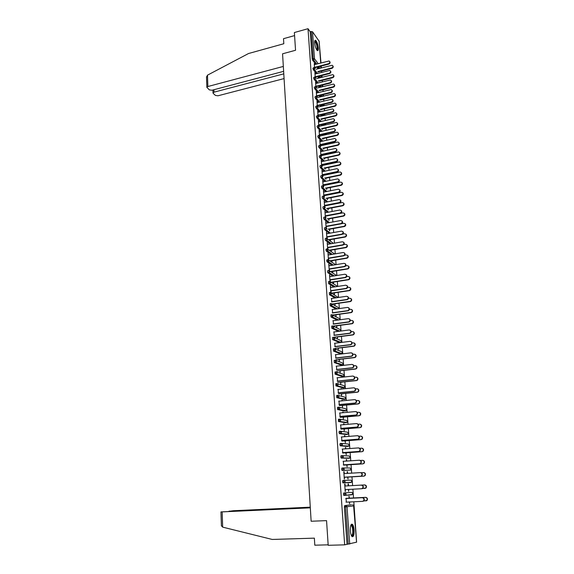 <?xml version="1.0" encoding="UTF-8"?>
<svg xmlns="http://www.w3.org/2000/svg" width="574" height="574" viewBox="0 0 574 574"><rect width="100%" height="100%" fill="white"/><g stroke="black" fill="none" stroke-linecap="round" stroke-linejoin="round"><path stroke-width="0.86" d="M354.108 530.017C353.871 527.305 353.34 525.44 352.529 524.421C350.972 523.574 350.248 525.719 350.348 530.85C350.585 533.576 351.116 535.449 351.927 536.468C353.498 537.3 354.23 535.147 354.108 530.017M318.297 47.922C317.853 44.277 316.984 41.759 315.678 40.367C314.911 39.965 314.581 40.84 314.688 42.985C315.14 46.638 316.009 49.163 317.307 50.548C318.082 50.95 318.412 50.074 318.297 47.922M356.562 541.684L353.828 501.784M353.541 497.952L352.888 489.206M352.615 485.59L351.962 476.851M351.683 473.148L351.051 464.653M350.764 460.8L350.147 452.549M349.846 448.538L349.243 440.538M348.935 436.376L348.353 428.62M348.031 424.308L347.464 416.789M347.134 412.333L346.588 405.043M346.244 400.451L345.713 393.391M345.361 388.663L344.852 381.825M344.486 376.953L343.991 370.345M343.618 365.337L343.137 358.951M342.757 353.814L342.291 347.636M341.896 342.369L341.451 336.414M341.049 331.011L340.619 325.264M340.203 319.747L339.786 314.2M339.363 308.554L338.969 303.223M338.538 297.454L338.151 292.317M337.713 286.426L337.34 281.497M336.895 275.484L336.536 270.749M336.077 264.621L335.74 260.079M335.273 253.837L334.943 249.489M334.47 243.132L334.161 238.971M333.673 232.506L333.379 228.531M332.884 221.951L332.604 218.163M332.102 211.476L331.829 207.867M331.32 201.079L331.069 197.65M330.552 190.755L330.308 187.497M330.064 184.24L330.028 183.802M329.785 180.501L329.555 177.416M329.311 174.166L329.268 173.606M329.024 170.32L328.802 167.407M328.558 164.171L328.507 163.49M328.263 160.211L328.055 157.47M327.819 154.241L327.754 153.445M327.51 150.173L327.324 147.597M327.08 144.383L327.008 143.464M326.764 140.207L326.584 137.796M326.348 134.589L326.269 133.555M326.025 130.305L325.86 128.059M325.616 124.859L325.53 123.719M325.293 120.475L325.135 118.395M324.898 115.202L324.798 113.946M324.561 110.717L324.418 108.787M324.174 105.609L324.073 104.238M323.836 101.024L323.7 99.252M323.463 96.08L323.356 94.602M323.112 91.395L322.99 89.781M322.753 86.617L322.638 85.031M322.394 81.831L322.287 80.367M322.05 77.217L321.928 75.531M321.684 72.338L321.591 71.025M321.354 67.883L321.218 66.089M320.981 62.903L319.381 44.449M356.547 542.179L344.665 544.848L328.185 545.3L326.556 520.632L311.137 521.242L282.559 53.805L295.545 50.268L294.376 32.539L308.001 28.7L310.24 31.8L312.184 58.828L313.189 58.562L311.237 31.52L310.24 31.8M311.237 31.52L312.529 31.757L319.094 41.199M344.665 544.848L308.001 28.7M314.53 67.502L314.251 63.606M317.587 68.858L317.515 67.854M314.595 64.589L314.523 63.535M332.877 65.867C333.544 66.878 333.229 67.703 331.937 68.342L331.65 67.947L317.788 71.578M317.86 68.794L317.781 67.782M343.747 495.355L345.799 495.01L346.093 494.092L344.902 492.944L344.615 494.185L345.074 495.362L343.891 495.427L343.431 494.243L343.718 493.001L351.733 492.377L343.718 493.001M347.019 544.224L344.335 506.899L344.622 505.629L351.503 504.761M318.972 68.5L317.809 66.979M315.743 64.288L312.608 60.198L312.184 58.828M344.68 484.04L345.232 491.631L345.404 489.608M362.187 488.646L365.789 487.965C366.564 486.343 366.104 485.331 364.411 484.937L345.146 486.006L345.003 484.018M348.074 483.868L348.217 485.834L364.705 484.915C366.399 485.317 366.858 486.321 366.083 487.95L364.691 488.517M348.483 489.443L348.626 491.366L348.798 489.428M348.533 485.819L348.389 483.853M343.238 467.968L349.918 468.011L351.08 469.109L350.757 470.027L342.09 470.429L341.638 469.231L341.925 468.04L343.08 467.968M343.352 461.295L343.611 464.84M346.402 461.094L346.287 459.509M346.682 464.918L347.134 466.87L346.99 464.926M346.71 461.073L346.596 459.494M347.198 446.385L340.325 445.819L339.865 444.606L340.152 443.472L341.279 443.386M341.587 436.965L341.839 440.452M344.615 436.721L344.522 435.523M344.909 440.818L345.361 442.769L345.225 440.846M344.917 436.699L344.831 435.501M345.462 422.722L338.473 421.524L338.416 419.271L339.507 419.178M339.851 413L340.102 416.43M342.85 412.728L342.786 411.902M343.166 417.083L343.309 418.977L343.482 417.14M343.152 412.699L343.094 411.874M343.761 399.411L336.773 397.667L336.701 395.45L337.763 395.343M338.143 389.402L338.387 392.781M341.114 389.093L341.078 388.634M341.451 393.707L341.587 395.572L341.76 393.786M341.415 389.064L341.379 388.598M342.075 376.451L335.094 374.169L335.015 371.988L336.048 371.873M336.457 366.155L336.694 369.491M339.758 370.675L340.203 372.619L340.066 370.782M340.418 353.821L333.444 351.037L333.358 348.877L334.355 348.755M334.8 343.259L335.037 346.538M338.093 347.988L338.229 349.796L338.402 348.117M338.308 331.37L331.815 328.242L331.722 326.111L332.698 325.982M333.164 320.701L333.394 323.937M336.45 325.63L336.888 327.567L336.759 325.781M336.048 309.027L330.215 305.791L330.107 303.682L331.055 303.546M331.55 298.48L331.779 301.666M334.836 303.596L334.965 305.361L335.137 303.775M333.96 287L328.637 283.671L328.522 281.59L329.44 281.447M329.964 276.582L329.541 274.874L330.014 281.439M330.323 281.583L330.194 279.717M333.673 283.821L333.544 282.085M333.236 281.884L333.365 283.628M331.994 265.288L327.08 261.873L326.663 260.596L326.958 259.814L327.854 259.663M328.4 254.999L327.984 253.321L328.436 259.649M328.744 259.792L328.622 258.092M332.095 262.418L331.973 260.704M331.664 260.488L331.794 262.203M330.129 243.885L325.544 240.398L325.121 239.1L325.415 238.361L326.29 238.203M326.857 233.726L326.441 232.075L326.886 238.174M327.187 238.31L327.08 236.775M330.545 241.295L330.423 239.631M330.115 239.394L330.237 241.058M328.342 222.791L324.037 219.232L323.6 217.919L323.894 217.209L324.748 217.051M325.336 212.76L324.927 211.139L325.35 217.015M325.652 217.144L325.551 215.767M329.002 220.316L328.895 218.852M328.586 218.601L328.694 220.057M326.613 201.991L322.538 198.353L322.1 197.033L322.38 196.351L323.234 196.186M323.836 192.089L323.435 190.489L323.844 196.15M324.145 196.279L324.052 195.052M327.481 199.623L327.388 198.367M327.08 198.095L327.173 199.343M324.941 181.492L321.06 177.775L320.622 176.448L320.895 175.795L321.741 175.615M322.358 171.712L321.957 170.141L322.351 175.594M322.653 175.709L322.574 174.632M325.982 179.217L325.903 178.17M325.666 174.927L325.623 174.367M325.343 174.424L325.386 174.984M325.594 177.875L325.673 178.93M326.506 164.229L326.025 164.02M323.32 161.272L319.596 157.491L319.166 156.15L320.278 155.339M320.902 151.622L320.507 150.072L320.888 155.317M321.182 155.432L321.117 154.506M324.497 159.106L324.439 158.252M324.202 155.03L324.138 154.227M323.865 154.291L323.923 155.088M324.131 157.943L324.195 158.79M325.063 144.605L324.281 144.074M321.734 141.333L318.161 137.487L317.731 136.138L318.828 135.342M319.467 131.812L319.072 130.284L319.474 135.851M319.732 135.435L319.675 134.653M323.04 139.267L322.99 138.607M322.753 135.399L322.681 134.373M322.409 134.438L322.48 135.464M322.688 138.277L322.739 138.937M323.392 125.304L324.454 125.118L323.442 125.354L322.588 124.4M320.184 121.674L316.74 117.763L316.317 116.407L317.4 115.625M318.053 112.274L317.659 110.768L318.046 116.113M318.305 115.726L318.254 115.073M321.598 119.708L321.569 119.234M321.332 116.048L321.253 114.936M320.966 114.857L321.06 116.113M321.268 118.883L321.297 119.363M321.921 106.154L320.952 104.999M318.678 102.28L315.348 98.312L314.918 96.949L315.994 96.181M316.654 93.002L316.267 91.517L316.604 96.174M316.891 96.281L316.855 95.765M319.567 95.542L319.582 95.951M319.926 96.949L319.847 95.88M319.553 95.542L319.661 97.02M320.436 87.198L319.359 85.863M317.192 83.151L313.964 79.126L313.54 77.755L314.602 76.995M315.277 73.996L314.896 72.532L315.219 76.995M315.506 77.103L315.478 76.722M318.276 78.186L318.197 77.153M318.541 78.114L318.47 77.088M319.696 77.82L318.577 76.385M316.461 73.687L313.282 69.626L312.859 68.263L313.921 67.51M318.965 87.571L318.886 86.523M319.23 87.499L319.158 86.452M315.965 83.467L315.578 81.996L315.908 86.552M331.234 80.568C331.937 81.608 331.621 82.455 330.301 83.101L316.195 86.66L316.166 86.208M321.175 96.647L320.149 95.399M317.931 92.687L314.652 88.683L314.229 87.32L315.298 86.552M320.888 110.029L320.859 109.641M320.629 106.47L320.55 105.379M320.256 105.171L320.357 106.534M320.557 109.29L320.586 109.67M317.35 102.603L316.963 101.11L317.343 106.348M317.594 105.968L317.551 105.386M322.674 115.726L321.763 114.664M319.424 111.944L316.044 107.998L315.614 106.649L316.697 105.867M322.043 125.692L321.684 124.623L321.77 125.756M322.315 129.451L322.279 128.885M321.971 128.547L322.014 129.114M318.757 122.011L318.362 120.49L318.764 125.95M319.015 125.548L318.965 124.831M324.346 134.897L323.427 134.201M320.959 131.468L317.451 127.586L317.02 126.237L318.111 125.448M323.765 149.154L323.714 148.393M323.478 145.179L323.406 144.268M323.133 144.325L323.198 145.244M323.406 148.078L323.463 148.831M320.184 141.685L319.79 140.142L320.199 145.825M320.457 145.401L320.392 144.54M325.781 154.384L325.142 154.011M322.523 151.271L318.879 147.453L318.448 146.112L319.546 145.301M325.236 169.129L325.164 168.175M324.927 164.946L324.877 164.264M324.604 164.322L324.654 165.003M324.862 167.873L324.934 168.828M321.634 161.631L321.232 160.074L321.619 165.42M321.914 165.534L321.842 164.537M324.123 171.346L320.328 167.594L319.89 166.266L320.156 165.621L321.01 165.441M326.728 189.384L326.642 188.236M326.405 184.979L326.369 184.541M326.089 184.598L326.125 185.036M326.341 187.949L326.419 189.097M323.097 181.865L322.696 180.279L323.097 185.833M323.392 185.954L323.313 184.806M325.774 191.709L321.792 188.028L321.361 186.701L321.634 186.033L322.488 185.861M328.235 209.933L328.141 208.577M327.833 208.312L327.933 209.668M324.583 202.392L324.174 200.778L324.597 206.547M324.898 206.676L324.798 205.37M327.474 212.358L323.284 208.757L322.846 207.436L323.133 206.74L323.987 206.583M329.77 230.77L329.655 229.205M329.347 228.961L329.462 230.526M326.097 223.207L325.68 221.571L326.118 227.555M326.419 227.691L326.312 226.235M329.225 233.302L324.791 229.772L324.36 228.474L324.647 227.742L325.515 227.584M331.32 251.828L331.198 250.128M330.889 249.905L331.011 251.606M327.625 244.323L327.209 242.659L327.661 248.872M327.962 249.008L327.847 247.394M331.055 254.547L326.312 251.096L325.889 249.812L326.183 249.044L327.065 248.894M332.884 273.081L332.755 271.358M332.446 271.15L332.576 272.872M329.175 265.748L328.759 264.062L329.225 270.505M329.533 270.648L329.404 268.862M332.963 276.108L327.854 272.736L327.445 271.466L327.732 270.663L328.644 270.512M334.47 294.634L334.341 292.891M334.032 292.704L334.161 294.455M330.753 287.488L330.33 285.773L330.832 292.46M331.126 292.604L330.983 290.652M334.986 297.971L329.419 294.692L329.311 292.596L330.244 292.453M335.639 314.574L336.077 316.511L335.948 314.739M332.353 309.551L332.583 312.758M337.153 320.163L331.011 316.977L330.911 314.853L331.872 314.724M337.268 336.766L337.404 338.567L337.577 336.909M333.975 331.937L334.212 335.194M339.6 342.635L332.626 339.593L332.533 337.455L333.523 337.325M338.925 359.288L339.363 361.233L339.234 359.403M335.625 354.667L335.862 357.968M341.243 365.093L334.269 362.56L334.183 360.386L335.202 360.271M340.604 382.148L340.741 383.999L340.913 382.241M337.297 377.735L337.541 381.093M342.915 387.888L335.933 385.871L335.855 383.676L336.902 383.561M341.975 400.867L341.932 400.221M342.305 405.352L342.448 407.231L342.613 405.423M342.283 400.839L342.233 400.193M338.99 401.154L339.241 404.562M344.608 411.027L337.62 409.549L337.555 407.318L338.631 407.217M343.726 424.681L343.654 423.669M344.041 428.907L344.178 430.809L344.35 428.95M344.034 424.652L343.955 423.641M340.719 424.932L340.97 428.398M346.33 434.511L339.449 433.65L338.997 432.437L339.284 431.325L340.389 431.232M345.505 448.861L345.404 447.476M345.792 452.821L346.244 454.773L346.108 452.843M345.813 448.839L345.706 447.447M342.47 449.083L342.721 452.599M342.448 455.641L349.021 455.964L350.183 457.048L349.839 457.98L341.207 458.074L340.748 456.875L341.035 455.706L342.176 455.627M347.306 473.421L347.177 471.641M363.6 472.589L363.737 472.581C365.437 472.983 365.882 473.988 365.086 475.609L364.016 476.133L347.579 477.116L348.031 479.06L347.887 477.094M347.614 473.399L347.485 471.627M343.783 471.649L344.328 479.182L344.5 477.173L360.824 476.212L361.606 475.688C362.416 474.045 361.957 473.026 360.242 472.617L343.926 473.629M344.242 473.607L344.106 471.649M351.209 482.189L342.987 482.877L342.527 481.686L342.814 480.474L350.822 480.151L351.991 481.256L350.994 482.497L342.987 482.877M349.128 498.189L348.978 496.201L349.437 498.153M349.408 501.992L349.537 503.757L349.717 501.977M346.05 498.519L346.316 502.142M329.77 61.597C330.445 62.616 330.129 63.456 328.823 64.101L328.529 63.7C330.043 62.803 330.229 61.899 329.081 60.98L314.322 64.661M328.823 64.101L314.825 67.761M328.529 63.7L314.516 67.366M331.65 67.947C333.15 67.065 333.336 66.168 332.195 65.257L316.001 69.275M318.068 71.937L331.937 68.342M314.724 41.228L314.782 41.17C315.822 40.008 318.139 47.075 317.508 49.429L316.855 50.081M316.69 49.852L317.085 49.228C317.2 46.121 316.518 43.574 315.04 41.601L314.688 41.515M317.723 49.988C317.86 46.135 317.02 42.985 315.191 40.532L314.997 40.438M350.865 525.196L351.245 524.952C351.862 524.901 352.4 525.719 352.852 527.406C353.684 532.966 353.218 535.757 351.467 535.764M351.36 535.549C352.809 534.932 353.154 532.299 352.393 527.642L351.51 525.648L350.786 525.411M352.249 536.74C353.656 535.033 353.914 531.775 353.024 526.961L351.532 524.177M283.334 66.433L207.867 86.523L206.848 87.313L209.352 89.881L211.935 90.247L283.635 71.341M206.511 77.189L207.487 75.158L248.542 53.518L283.807 43.739L283.499 38.695L294.577 35.588M213.944 89.716L214.03 92.163L213.011 92.931L213.227 93.404L215.444 95.42L217.977 95.779L284.073 78.588M214.03 92.163L283.786 73.852M310.297 507.567L220.947 511.915L222.152 511.886L222.662 527.133L221.406 525.633M222.662 527.133L272.234 539.452L314.365 538.147L314.803 545.2L328.156 544.834M310.276 507.165L233.367 510.724L228.997 511.312M310.29 507.43L228.997 511.176M310.312 507.839L222.152 511.886M330.502 71.047C331.184 72.08 330.875 72.92 329.562 73.572L329.261 73.178C330.803 72.259 330.976 71.341 329.785 70.43L315.004 74.068M329.562 73.572L315.506 77.174M329.261 73.178L315.205 76.787M330.301 83.101L330.007 82.721C331.564 81.773 331.722 80.855 330.481 79.951L315.693 83.531M330.007 82.721L315.887 86.279M331.98 90.147C332.69 91.201 332.375 92.048 331.047 92.701L330.746 92.328C332.332 91.359 332.475 90.434 331.191 89.53L316.382 93.067M331.047 92.701L316.891 96.202M330.746 92.328L316.583 95.829M332.726 99.797C333.451 100.859 333.135 101.713 331.794 102.373L331.499 102C333.107 101.01 333.236 100.07 331.894 99.18L317.078 102.674M331.794 102.373L317.587 105.817M331.499 102L317.279 105.451M333.472 109.512C334.212 110.581 333.903 111.442 332.554 112.102L332.253 111.743C333.881 110.725 334.003 109.778 332.604 108.902L317.774 112.339M332.554 112.102L318.283 115.496M332.253 111.743L317.974 115.137M333.609 75.237C334.29 76.256 333.975 77.088 332.676 77.727L332.389 77.339C333.91 76.435 334.082 75.531 332.898 74.627L316.59 78.616M318.405 80.905L332.389 77.339M318.706 81.278L332.676 77.727M334.348 84.665C335.037 85.698 334.728 86.538 333.422 87.176L333.128 86.796C334.678 85.87 334.836 84.952 333.602 84.055L317.171 88.016M319.036 90.319L333.128 86.796M319.338 90.692L333.422 87.176M335.094 94.165C335.797 95.205 335.489 96.045 334.168 96.69L333.881 96.317C335.446 95.37 335.589 94.445 334.312 93.555L317.752 97.487M319.675 99.804L333.881 96.317M319.976 100.163L334.168 96.69M335.84 103.722C336.558 104.769 336.249 105.623 334.922 106.269L334.635 105.903C336.221 104.927 336.357 103.994 335.022 103.112L318.333 107.022M320.314 109.347L334.635 105.903M320.615 109.706L334.922 106.269M336.594 113.343C337.325 114.405 337.024 115.259 335.682 115.912L335.388 115.553C337.003 114.556 337.117 113.616 335.74 112.741L318.907 116.622M320.952 118.962L335.388 115.553M321.297 119.299L335.682 115.912M334.226 119.292C334.979 120.375 334.678 121.243 333.315 121.903L333.013 121.552C334.671 120.511 334.771 119.557 333.322 118.689L318.477 122.075M333.315 121.903L318.993 125.24M333.013 121.552L318.685 124.895M337.354 123.037C338.1 124.106 337.799 124.967 336.443 125.62L336.156 125.275C337.792 124.242 337.892 123.295 336.45 122.434L319.481 126.287M321.591 128.641L336.156 125.275M322.007 128.949L336.443 125.62M334.986 129.143C335.761 130.233 335.453 131.109 334.082 131.776L333.781 131.432C335.46 130.363 335.546 129.394 334.039 128.54L319.187 131.877M334.082 131.776L319.704 135.055M333.781 131.432L319.395 134.718M338.115 132.795C338.875 133.871 338.574 134.739 337.211 135.399L336.924 135.062C338.588 134 338.667 133.046 337.175 132.199L320.041 136.016M322.229 138.384L336.924 135.062M322.717 138.671L337.211 135.399M335.747 139.059C336.536 140.164 336.242 141.046 334.85 141.713L334.556 141.383C336.256 140.278 336.321 139.31 334.757 138.47L319.905 141.742M334.85 141.713L320.421 144.935M334.556 141.383L320.113 144.605M338.875 142.617C339.657 143.708 339.363 144.583 337.986 145.244L337.699 144.913C339.385 143.823 339.449 142.869 337.899 142.029L320.486 145.846M322.861 148.2L337.699 144.913M323.435 148.458L337.986 145.244M336.515 149.046C337.325 150.158 337.031 151.048 335.625 151.723L335.331 151.4C337.053 150.266 337.103 149.29 335.481 148.465L320.622 151.687M335.625 151.723L321.139 154.887M335.331 151.4L320.83 154.564M339.65 152.512C340.447 153.61 340.152 154.492 338.768 155.159L338.481 154.837C340.188 153.717 340.231 152.749 338.624 151.938L321.196 155.683M323.499 158.08L338.481 154.837M324.159 158.309L338.768 155.159M337.29 159.106C338.122 160.225 337.828 161.129 336.414 161.803L336.113 161.488C337.864 160.318 337.892 159.335 336.206 158.539L321.347 161.696M336.414 161.803L321.871 164.903M336.113 161.488L321.555 164.595M340.425 162.471C341.243 163.583 340.956 164.473 339.557 165.14L339.263 164.831C340.992 163.676 341.028 162.7 339.356 161.911L321.921 165.585M324.131 168.031L339.263 164.831M324.891 168.239L339.557 165.14M338.064 169.237C338.918 170.363 338.631 171.274 337.196 171.956L336.902 171.655C338.674 170.449 338.689 169.459 336.938 168.677L322.079 171.777M337.196 171.956L322.602 174.998M336.902 171.655L322.287 174.697M341.2 172.501C342.047 173.621 341.76 174.518 340.346 175.192L340.052 174.891C341.81 173.707 341.817 172.724 340.088 171.949L322.638 175.558M324.769 178.048L340.052 174.891M325.623 178.227L340.346 175.192M338.847 179.432C339.722 180.573 339.435 181.492 337.993 182.18L337.699 181.886C339.492 180.645 339.485 179.648 337.677 178.894L322.81 181.922M337.993 182.18L323.334 185.158M337.699 181.886L323.026 184.864M341.989 182.604C342.85 183.73 342.57 184.634 341.143 185.316L340.848 185.029C342.628 183.802 342.621 182.819 340.827 182.066L323.37 185.596M325.393 188.143L340.848 185.029M326.362 188.294L341.143 185.316M339.636 189.707C340.533 190.855 340.253 191.781 338.789 192.477L338.495 192.19C340.317 190.92 340.289 189.915 338.416 189.19L323.549 192.147M338.789 192.477L324.08 195.397M338.495 192.19L323.765 195.11M342.771 192.771C343.661 193.912 343.388 194.83 341.946 195.512L341.652 195.232C343.453 193.969 343.424 192.979 341.566 192.261L324.102 195.705M326.018 198.303L341.652 195.232M327.108 198.425L341.946 195.512M340.425 200.053C341.351 201.216 341.071 202.148 339.6 202.852L339.299 202.572C341.143 201.259 341.092 200.254 339.162 199.558L324.296 202.443M339.6 202.852L324.827 205.7M339.299 202.572L324.511 205.427M343.568 203.017C344.479 204.165 344.206 205.09 342.75 205.779L342.456 205.514C344.285 204.215 344.235 203.218 342.319 202.522L324.841 205.894M326.642 208.541L342.456 205.514M327.854 208.627L342.75 205.779M341.214 210.471C342.169 211.641 341.903 212.581 340.411 213.298L340.109 213.033C341.975 211.677 341.91 210.665 339.908 209.998L325.049 212.818M340.411 213.298L325.58 216.082M340.109 213.033L325.264 215.817M344.364 213.327C345.304 214.489 345.039 215.422 343.561 216.125L343.274 215.86C345.118 214.525 345.046 213.528 343.073 212.861L325.58 216.147M327.252 218.845L343.274 215.86M328.615 218.909L343.561 216.125M342.011 220.961C342.994 222.116 342.743 223.071 341.272 223.81L340.97 223.551C342.807 222.16 342.714 221.148 340.691 220.516L325.802 223.257M341.229 223.817L326.333 226.536M340.927 223.559L326.025 226.285M345.161 223.717C346.129 224.857 345.885 225.797 344.429 226.529L344.135 226.278C345.95 224.9 345.857 223.896 343.855 223.272L341.164 223.767M325.874 229.586L324.798 229.779M327.854 229.227L344.091 226.285M329.376 229.256L344.386 226.536M342.814 231.53C343.819 232.664 343.596 233.618 342.154 234.393L341.853 234.149C343.632 232.728 343.525 231.709 341.516 231.1L326.563 233.776M342.047 234.414L327.101 237.069M341.752 234.17L326.785 236.825M345.964 234.178C346.954 235.297 346.739 236.237 345.311 237.005L345.017 236.768C346.782 235.362 346.667 234.357 344.68 233.754L341.853 234.257M328.457 239.688L344.917 236.789M330.136 239.681L345.211 237.026M343.625 242.178C344.644 243.276 344.45 244.237 343.044 245.055L342.743 244.818C344.472 243.376 344.335 242.357 342.341 241.769L327.331 244.373M342.879 245.091L327.869 247.681M342.578 244.854L327.553 247.444M346.775 244.711C347.787 245.801 347.6 246.755 346.201 247.559L345.907 247.329C347.622 245.902 347.485 244.897 345.505 244.309L343.804 244.596M329.089 250.207L345.749 247.365M330.911 250.178L346.036 247.595M344.429 252.897C345.483 253.973 345.318 254.942 343.934 255.796L343.639 255.566C345.311 254.103 345.153 253.084 343.173 252.51L328.106 255.05M343.711 255.846L328.644 258.365M343.417 255.617L328.328 258.142M347.586 255.322C348.626 256.391 348.461 257.346 347.098 258.185L346.804 257.963C348.461 256.513 348.303 255.509 346.344 254.935L344.773 255.2M327.524 261.443L327.546 261.823M329.713 260.811L346.581 258.013M331.686 260.754L346.875 258.235M345.247 263.696C346.323 264.743 346.187 265.719 344.838 266.609L344.536 266.393C346.151 264.908 345.978 263.882 344.013 263.33L328.88 265.798M344.558 266.68L329.426 269.127M344.257 266.465L329.11 268.912M348.404 266.013C349.466 267.046 349.329 268.008 348.002 268.883L347.708 268.675C349.308 267.204 349.136 266.2 347.184 265.64L345.727 265.877M330.323 271.488L347.428 268.747M332.468 271.402L347.722 268.955M346.065 274.573C347.162 275.599 347.055 276.575 345.742 277.5L345.44 277.292C347.005 275.793 346.811 274.767 344.859 274.228L329.67 276.625M345.404 277.594L330.208 279.969M345.103 277.386L329.892 279.768M349.222 276.776C350.312 277.787 350.205 278.749 348.906 279.66L348.612 279.466C350.162 277.981 349.968 276.969 348.031 276.431L346.66 276.646M330.925 282.243L348.274 279.552M333.257 282.128L348.569 279.753M346.883 285.536C348.016 286.526 347.937 287.509 346.653 288.471L346.352 288.277C347.858 286.756 347.643 285.73 345.706 285.206L330.459 287.531M346.258 288.586L330.997 290.889M345.957 288.392L330.689 290.695M350.047 287.617C351.166 288.6 351.087 289.569 349.817 290.516L349.523 290.329C351.015 288.83 350.8 287.818 348.884 287.294L347.586 287.488M331.499 293.084L349.128 290.444M334.046 292.934L349.423 290.631M347.708 296.571C348.863 297.54 348.82 298.523 347.564 299.52L347.27 299.341C348.719 297.806 348.49 296.78 346.567 296.27L331.255 298.523M347.112 299.657L331.801 301.888M346.818 299.477L331.485 301.709M350.872 298.537C352.02 299.492 351.97 300.467 350.736 301.45L350.441 301.271C351.884 299.757 351.647 298.745 349.745 298.236L348.497 298.415M332.181 303.983L349.989 301.407M334.85 303.818L350.284 301.587M348.533 307.693C349.724 308.633 349.709 309.616 348.49 310.656L347.98 310.814L348.188 310.484C349.588 308.934 349.336 307.908 347.428 307.413L332.052 309.594M347.98 310.814L332.597 312.966M347.679 310.642L332.289 312.801M351.704 309.537C352.881 310.469 352.859 311.445 351.654 312.464L350.858 312.457L351.36 312.299C352.752 310.771 352.501 309.752 350.606 309.264L349.401 309.429M332.834 314.961L350.858 312.457M335.654 314.782L351.152 312.622M349.365 318.893C350.585 319.804 350.599 320.794 349.415 321.871L348.856 322.057L349.114 321.713C350.463 320.149 350.19 319.122 348.303 318.642L332.863 320.744M348.856 322.057L333.408 324.131M348.554 321.892L333.092 323.98M352.536 320.622C353.742 321.519 353.756 322.502 352.579 323.564L352.027 323.743L352.285 323.406C353.627 321.863 353.354 320.852 351.482 320.364L350.305 320.529M333.372 326.039L351.733 323.585M336.464 325.824L352.027 323.743M350.197 330.186C351.453 331.062 351.503 332.052 350.341 333.171L349.43 333.229L350.04 333.02C351.345 331.449 351.051 330.423 349.179 329.95L333.673 331.98M349.731 333.379L334.226 335.381M349.43 333.229L333.91 335.238M353.369 331.786C354.61 332.655 354.66 333.637 353.512 334.735L352.615 334.8L353.218 334.592C354.502 333.035 354.223 332.023 352.364 331.557L351.195 331.707M334.355 337.139L352.615 334.8M337.282 336.945L352.91 334.943M351.037 341.552C352.328 342.398 352.407 343.396 351.274 344.551L350.319 344.651L350.979 344.414C352.228 342.836 351.927 341.81 350.061 341.351L334.491 343.295M350.621 344.787L335.044 346.71M350.319 344.651L334.728 346.581M354.208 343.03C355.485 343.869 355.564 344.859 354.445 345.993L353.799 346.23L354.158 345.864C355.392 344.3 355.091 343.288 353.247 342.829L352.084 342.972M335.166 348.346L353.505 346.093M338.108 348.153L353.799 346.23M351.876 353.01C353.204 353.828 353.319 354.825 352.214 356.024L351.209 356.16L351.919 355.894C353.118 354.309 352.802 353.283 350.951 352.831L335.316 354.703M351.51 356.282L335.876 358.126M351.209 356.16L335.56 358.004M355.055 354.359C356.368 355.17 356.476 356.16 355.392 357.337L354.395 357.473L355.098 357.215C356.289 355.643 355.966 354.632 354.136 354.18L352.974 354.323M335.984 359.633L354.395 357.473M338.933 359.439L354.689 357.595M352.723 364.562C354.086 365.337 354.237 366.341 353.161 367.575L352.414 367.869L352.859 367.468C354.014 365.868 353.684 364.842 351.848 364.404L336.149 366.19M352.414 367.869L336.708 369.634M352.113 367.755L336.393 369.52M355.894 365.781C357.25 366.549 357.394 367.547 356.332 368.766L355.299 368.939L356.045 368.651C357.186 367.073 356.849 366.061 355.041 365.624L353.849 365.76M336.809 371.005L355.299 368.939M339.772 370.811L355.593 369.046M353.57 376.192C354.976 376.931 355.155 377.943 354.115 379.22L353.319 379.536L353.814 379.12C354.926 377.513 354.574 376.494 352.752 376.056L336.988 377.771M353.319 379.536L337.548 381.222M353.017 379.436L337.232 381.122M356.748 377.283C358.14 378.015 358.32 379.012 357.286 380.275L356.497 380.591L356.992 380.182C358.09 378.589 357.746 377.584 355.945 377.154L354.725 377.283M337.641 382.463L356.203 380.49M340.612 382.27L356.497 380.591M354.416 387.916C355.866 388.62 356.081 389.631 355.069 390.959L353.928 391.21L354.768 390.865C355.837 389.258 355.471 388.232 353.663 387.809L337.835 389.43M354.23 391.296L338.395 392.896M353.928 391.21L338.079 392.81M357.595 388.871C359.03 389.567 359.245 390.571 358.241 391.877L357.415 392.214L357.946 391.791C359.001 390.198 358.642 389.186 356.856 388.763L355.593 388.892M338.473 394.001L357.121 392.128M341.458 393.814L357.415 392.214M355.27 399.734C356.763 400.394 357.014 401.405 356.024 402.783L354.847 403.077L355.722 402.704C356.755 401.09 356.375 400.064 354.581 399.64L338.682 401.183M355.148 403.149L339.248 404.663M354.847 403.077L338.933 404.591M358.449 400.552C359.927 401.212 360.178 402.209 359.202 403.565L358.04 403.859L358.908 403.493C359.927 401.893 359.546 400.889 357.774 400.465L356.447 400.595M339.32 405.631L358.04 403.859M342.312 405.452L358.334 403.931M356.124 411.644C357.659 412.254 357.954 413.273 356.992 414.693L355.78 415.031L356.691 414.636C357.681 413.007 357.286 411.989 355.507 411.572L339.543 413.029M356.081 415.088L340.109 416.523M355.78 415.031L339.786 416.459M359.31 412.326C360.831 412.936 361.118 413.94 360.171 415.346L358.972 415.676L359.876 415.282C360.852 413.682 360.458 412.67 358.7 412.261L357.301 412.383M340.167 417.348L358.972 415.676M343.173 417.169L359.267 415.734M356.985 423.641C358.571 424.215 358.894 425.234 357.961 426.704L356.712 427.078L357.659 426.654C358.614 425.025 358.205 424.007 356.44 423.59L340.404 424.961M357.014 427.128L340.97 428.469M356.712 427.078L340.655 428.419M360.171 424.186C361.735 424.753 362.058 425.764 361.139 427.214L359.905 427.587L360.845 427.164C361.785 425.556 361.383 424.545 359.633 424.136L358.14 424.265M341.021 429.158L359.905 427.587M344.041 428.979L360.199 427.63M357.853 435.738C359.475 436.262 359.841 437.28 358.937 438.801L357.954 439.254L358.635 438.766C359.554 437.137 359.13 436.118 357.38 435.709L341.279 436.986M357.954 439.254L341.846 440.509M357.652 439.218L341.53 440.473M361.039 436.147C362.646 436.663 363.005 437.668 362.115 439.175L360.845 439.584L361.821 439.139C362.725 437.524 362.309 436.52 360.572 436.111L358.965 436.24M341.882 441.054L360.845 439.584M344.917 440.875L361.146 439.619M358.721 447.935C360.393 448.402 360.795 449.428 359.92 450.999L358.599 451.458L359.618 450.977C360.501 449.342 360.063 448.323 358.327 447.914L342.154 449.105M358.901 451.473L342.728 452.642M358.599 451.458L342.405 452.621M361.907 448.194C363.564 448.66 363.959 449.672 363.098 451.221L362.094 451.695L362.804 451.2C363.672 449.586 363.242 448.581 361.527 448.179L359.762 448.308M342.757 453.037L361.799 451.673M345.799 452.864L362.094 451.695M359.597 460.233C361.311 460.642 361.749 461.661 360.91 463.29L359.862 463.792L360.608 463.283C361.455 461.647 361.01 460.621 359.281 460.219L343.037 461.317M359.862 463.792L343.611 464.868M359.561 463.785L343.295 464.861M362.782 460.341C364.483 460.75 364.921 461.761 364.088 463.369L362.754 463.857L363.794 463.361C364.626 461.74 364.189 460.735 362.481 460.334L360.529 460.463M343.632 465.119L362.754 463.857M346.682 464.94L363.048 463.864M360.4 472.617L360.544 472.617C362.259 473.019 362.718 474.038 361.907 475.681L360.824 476.212M360.522 476.219L344.185 477.195M344.515 477.288L363.722 476.14L364.791 475.616C365.588 473.995 365.143 472.983 363.442 472.589L361.218 472.725M361.491 488.739L362.603 488.187C363.385 486.544 362.919 485.518 361.211 485.116L361.512 485.102C363.22 485.504 363.686 486.522 362.904 488.165L361.799 488.718L345.089 489.629M345.146 486.013L361.512 485.102M344.823 486.034L361.211 485.116M345.993 502.157L362.474 501.367L363.615 500.793C364.361 499.143 363.887 498.117 362.187 497.715L362.495 497.687C364.189 498.089 364.662 499.107 363.916 500.758L362.775 501.332M346.05 498.497L362.495 497.687M345.727 498.533L362.187 497.715M363.536 501.088L366.8 500.413C367.539 498.784 367.073 497.773 365.387 497.378L365.688 497.349C367.36 497.744 367.834 498.756 367.095 500.385L365.968 500.951M365.387 497.378L346.036 498.34M365.688 497.349L349.128 498.175M312.529 31.757L314.495 58.778L318.19 63.642M320.242 66.347L321.053 67.416L320.959 66.154M320.723 62.975L319.072 40.876M316.74 64.023L313.612 59.933L313.189 58.562L314.495 58.778L313.612 59.933L312.608 60.198M320.909 67.997L321.053 67.416L321.074 67.954M356.547 542.229L353.828 505.845L347.019 506.749L349.724 544.059M348.224 544.188L345.526 506.849L344.335 506.899M344.622 505.629L345.813 505.579L347.019 506.749L345.526 506.849L345.813 505.579L351.482 504.761M353.828 505.83L352.644 504.704M319.962 68.241L318.8 66.72M321.548 77.347L321.246 76.033M317.465 73.429L314.294 69.368L315.176 68.206L314.638 67.538L313.87 67.997L314.294 69.368L313.282 69.626M320.694 77.562L319.575 76.134M321.426 86.947L320.357 85.605M318.197 82.9L314.983 78.86L313.964 79.126M322.172 96.396L321.153 95.148M318.936 92.436L315.671 88.425L314.652 88.683M322.925 105.91L321.957 104.755M319.689 102.036L316.367 98.054L315.348 98.312M323.686 115.489L322.775 114.427M320.443 111.7L317.07 107.754L316.044 107.998M325.257 123.783L324.403 125.075L323.607 124.163M321.21 121.43L317.774 117.519L316.74 117.763M324.102 134.947L325.121 134.718L324.446 133.972M321.978 131.231L318.484 127.349L317.451 127.586M324.819 144.655L325.838 144.433L325.3 143.844M322.76 141.104L319.201 137.251L318.161 137.487M325.544 154.435L326.57 154.212L326.168 153.789M323.557 151.041L319.919 147.224L318.879 147.453M326.276 164.279L327.051 163.798M324.353 161.05L320.644 157.262L319.596 157.491M327.008 174.187L327.948 173.886M325.164 171.124L321.375 167.371L320.328 167.594M325.989 181.276L322.114 177.56L321.06 177.775M326.821 191.494L322.853 187.813L321.792 188.028M327.668 201.79L323.6 198.145L322.538 198.353M328.522 212.158L324.353 208.549L323.284 208.757M329.397 222.597L325.106 219.031L324.037 219.232L325.114 219.031L329.404 222.597M330.287 233.116L325.867 229.578L330.337 233.101M331.198 243.706L326.642 240.219L326.491 238.167L333.351 243.326M327.575 239.014L326.721 240.197L325.558 240.406M328.35 249.661L334.642 253.945M332.124 254.368L327.41 250.924L326.326 251.111M329.124 260.395L335.639 264.693M333.071 265.116L328.192 261.715L327.101 261.895M329.899 271.208L336.558 275.534M334.039 275.936L328.974 272.585L327.883 272.758M330.681 282.092L337.354 286.239M335.037 286.835L329.77 283.527L328.672 283.7M331.463 293.063L338.244 297.49M336.07 297.813L330.567 294.555L329.462 294.72M332.246 304.105L337.964 307.32L339.019 308.604M337.132 308.869L331.37 305.669L330.258 305.827M333.028 315.234L338.775 318.254L339.873 319.173L339.736 319.811M338.244 320.012L332.174 316.862L331.069 317.013M333.817 326.441L339.593 329.268L340.698 330.201L340.353 331.105M339.406 331.227L332.992 328.134L331.872 328.285M334.599 337.734L340.418 340.368L341.53 341.308L340.97 342.377L333.81 339.499L332.69 339.643M339.478 342.649L340.712 342.484M335.388 349.114L341.25 351.546L342.362 352.501L341.831 353.555L334.642 350.944L333.516 351.08M340.31 353.835L341.537 353.677M336.17 360.58L342.09 362.804L343.209 363.773L342.7 364.813L335.474 362.481L334.341 362.61M341.143 365.107L342.362 364.956M336.952 372.131L342.936 374.148L344.056 375.131L343.575 376.157L336.314 374.104L335.18 374.226M341.982 376.458L343.202 376.322M337.742 383.776L343.783 385.577L344.909 386.567L344.457 387.586L336.02 385.929M342.829 387.895L344.041 387.766M338.524 395.508L344.637 397.086L345.77 398.098L345.34 399.095L336.866 397.725M343.683 399.418L344.888 399.296M339.306 407.339L345.505 408.688L346.639 409.707L346.23 410.697L337.72 409.606M344.543 411.027L345.742 410.919M340.088 419.264L346.373 420.369L347.514 421.409L347.127 422.385L338.581 421.581M345.412 422.729L346.603 422.622M340.87 431.289L347.248 432.15L348.396 433.198L348.023 434.159L339.449 433.65M346.28 434.511L347.464 434.418M341.659 443.415L348.131 444.011L349.286 445.08L348.927 446.02L340.325 445.819M347.162 446.385L348.339 446.299M349.222 458.274L341.207 458.074M350.305 470.027L342.09 470.429M351.733 492.377L352.902 493.504L351.905 494.745L345.153 495.355M322.172 86.76L322.445 86L321.921 85.339M315.865 77.705L314.774 76.959L314.983 78.86L315.865 77.705M322.782 96.245L323.148 95.384L322.724 94.76M316.561 87.262L315.47 86.509L315.671 88.425L316.561 87.262M323.349 105.81L323.636 104.346M317.257 96.891L316.166 96.138L316.367 98.054L317.257 96.891M323.772 115.467L324.468 114.025M317.96 106.585L316.87 105.824L317.07 107.754L317.96 106.585M318.67 116.343L317.58 115.582L317.774 117.519L318.67 116.343M319.388 126.172L318.297 125.405L318.484 127.349L319.388 126.172M326.003 133.613L325.121 134.718L326.061 133.735M325.372 134.625L324.152 134.99M320.105 136.074L319.015 135.299L319.201 137.251L320.105 136.074M326.714 143.529L325.881 144.469L326.785 143.514M326.089 144.339L324.862 144.698M320.83 146.04L319.74 145.265L319.919 147.224L320.83 146.04M327.381 153.523L326.606 154.241L327.489 153.502M326.814 154.126L325.58 154.463M321.555 156.078L320.471 155.296L320.644 157.262L321.555 156.078M327.546 163.977L326.305 164.308M322.294 166.187L321.203 165.398L321.375 167.371L322.294 166.187M328.278 173.893L327.037 174.209M323.033 176.369L321.949 175.572L322.114 177.56L323.033 176.369M323.772 186.622L322.696 185.825L322.853 187.813L323.772 186.622M324.525 196.954L323.442 196.143L323.6 198.145L324.525 196.954M325.279 207.358L324.202 206.54L324.353 208.549L325.279 207.358M326.039 217.833L324.963 217.008L325.106 219.031L326.039 217.833M325.917 229.578L326.807 228.38L325.723 227.548L325.867 229.578L324.791 229.772M332.246 254.347L327.532 250.895L328.357 249.719L327.266 248.858L326.972 249.625L327.532 250.895L326.312 251.096M333.236 265.088L328.35 261.679L329.139 260.503L328.041 259.635L327.754 260.417L328.35 261.679L327.08 261.873M327.854 272.736L329.175 272.528L329.928 271.366L328.823 270.483L328.974 272.585L334.255 275.9M328.637 283.671L330 283.463L330.724 282.315L329.612 281.418L329.734 283.499L335.302 286.792M329.419 294.692L330.832 294.484L331.521 293.336L330.409 292.431L330.524 294.527L336.378 297.77M330.215 305.791L331.672 305.576L332.324 304.45L331.212 303.524L331.32 305.633L337.498 308.819M331.011 316.977L332.511 316.755L333.142 315.635L332.023 314.703L332.174 316.862L338.66 319.955M331.815 328.242L333.358 328.019L333.96 326.907L332.834 325.96L332.934 328.098L339.88 331.169M332.626 339.593L334.212 339.363L334.786 338.273L333.652 337.311L333.81 339.499L340.97 342.377L341.587 341.379M333.444 351.037L335.072 350.793L335.618 349.717L334.477 348.741L334.642 350.944L341.831 353.555L342.42 352.565M334.269 362.56L335.933 362.309L336.45 361.247L335.309 360.257L335.474 362.481L342.7 364.813L343.266 363.83M335.094 374.169L336.802 373.918L337.297 372.863L336.149 371.859L335.862 372.856L336.314 374.104L343.575 376.157L344.113 375.181M335.933 385.871L337.677 385.606L338.143 384.573L336.995 383.554L336.708 384.573L337.16 385.814L344.457 387.586L344.967 386.618M336.773 397.667L338.552 397.395L339.004 396.369L337.849 395.335L337.562 396.383L338.014 397.61L345.34 399.095L345.828 398.134M337.62 409.549L339.442 409.262L339.865 408.257L338.703 407.21L338.416 408.279L338.868 409.499L346.23 410.697L346.488 409.205M338.473 421.524L340.332 421.23L340.734 420.233L339.571 419.171L339.284 420.261L339.736 421.481L347.127 422.385L347.349 420.886M339.334 433.585L341.229 433.291L341.609 432.308L340.439 431.232L340.152 432.344L340.612 433.557L348.023 434.159L348.217 432.653M340.21 445.747L342.133 445.438L342.491 444.47L341.315 443.379L341.035 444.52L341.487 445.725L348.927 446.02L349.092 444.506M341.085 458.002L343.037 457.686L343.381 456.732L342.204 455.627L341.917 456.789L342.377 457.995L349.839 457.98L349.975 456.445M341.968 470.357L343.948 470.027L344.278 469.087L343.094 467.968L342.807 469.159L343.266 470.35L350.757 470.027L350.858 468.477M342.85 482.806L344.874 482.469L345.182 481.543L343.991 480.402L343.711 481.622L344.163 482.806L351.683 482.167L351.747 480.603M352.644 492.822L352.615 494.401L345.074 495.362M207.487 75.158L207.867 86.523M319.13 41.07L320.766 62.961M321.01 66.146L321.11 67.531M353.548 505.127L356.598 542.2M321.734 77.296L321.806 76.866M322.38 86.71L322.502 86.179M323.026 96.188L323.205 95.564M323.643 105.738L323.915 105.013M324.224 115.36L324.626 114.52M324.454 125.118L325.336 124.092M325.544 240.398L326.721 240.197L331.277 243.692M338.294 297.404L338.158 297.016M339.105 308.274L338.969 307.872M339.93 319.216L339.779 318.807M339.815 319.797L339.93 319.252M340.748 330.244L340.597 329.82M340.418 331.098L340.755 330.272M341.58 341.343L341.422 340.913M342.42 352.536L342.255 352.092M343.259 363.801L343.087 363.342M344.106 375.159L343.926 374.686M344.967 386.596L344.773 386.108M345.828 398.119L345.627 397.61M314.674 41.701L315.04 41.601M350.901 525.375L351.245 524.952M350.707 525.676L351.51 525.648M213.011 92.931L212.911 89.989M206.504 76.837L206.848 87.313M220.947 511.915L221.413 525.942"/></g></svg>
